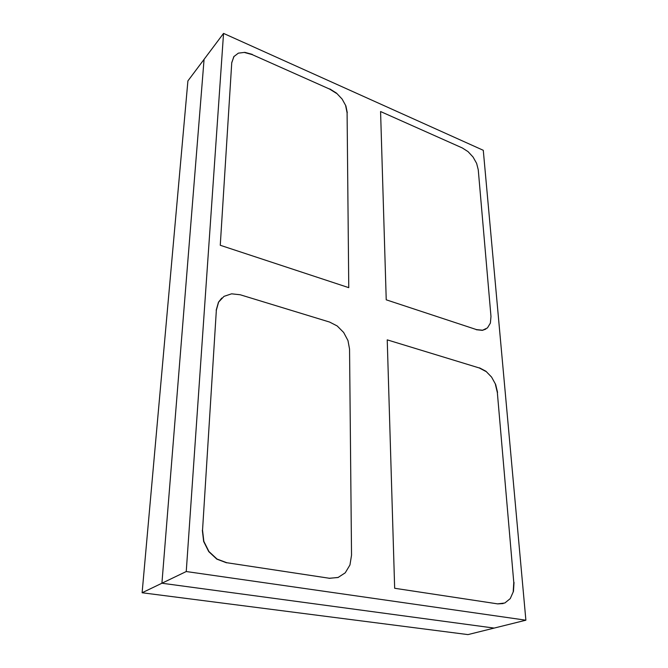 <?xml version="1.0" encoding="UTF-8"?>
<svg xmlns="http://www.w3.org/2000/svg" width="668" height="668" viewBox="0 0 668 668"><rect width="100%" height="100%" fill="white"/><g stroke="black" fill="none" stroke-linecap="round" stroke-linejoin="round"><path stroke-width="1" d="M161.915 583.231L204.074 59.352L187.908 80.895L142.117 592.758L161.915 583.231L204.074 59.352L161.915 583.231L142.117 592.758L187.908 80.895L223.546 33.4L204.074 59.352L161.915 583.231L186.247 571.532L223.546 33.4L483.281 150.3L525.883 620.196L467.967 634.6L142.117 592.758L467.967 634.6L494.161 628.087L161.915 583.231L494.161 628.087L161.915 583.231L494.161 628.087L525.883 620.196L186.247 571.532L223.546 33.4L483.281 150.3L525.883 620.196L186.247 571.532L161.915 583.231M503.138 603.58L497.727 603.889L394.663 588.274L387.231 339.862L479.29 367.968L485.711 371.366M495.447 384.609L497.334 392.508L513.784 582.496L513.216 591.447M497.727 603.889L394.663 588.274L387.231 339.862L479.29 367.968M479.507 367.851L485.928 371.258L491.59 377.094L495.664 384.501L497.551 392.4M514.026 582.421L513.458 591.38L510.243 598.62L504.816 603.012L497.969 603.822M462.298 147.945L380.576 111.539L386.229 299.815L476.509 329.608L482.58 330.226L487.448 327.921L490.379 323.095L490.98 316.498L478.255 169.756L476.635 163.384L473.053 157.022L468.026 151.611L462.298 147.945L380.576 111.539L386.229 299.815L476.509 329.608M476.301 329.725L482.371 330.351L485.836 329.099M490.98 316.498L478.255 169.756M244.705 52.555L252.112 54.576L329.683 89.12L336.33 93.295M345.723 106.095L347.093 112.842L348.763 287.657L220.265 245.273L231.754 62.6L234.05 56.321M329.85 88.944L336.497 93.119L342.125 99.073L345.899 105.92L347.268 112.675M347.093 112.842L348.763 287.657L220.265 245.273L231.754 62.6M231.905 62.408L233.808 56.655L238.367 53.139L244.855 52.363L252.27 54.384M329.132 578.346L338.309 577.419M351.535 555.183L349.548 349.08L347.97 340.546L343.653 332.455L337.223 325.984L329.616 322.068L240.204 294.763L231.587 293.82L224.005 296.358L218.636 302.061L216.357 310.094L202.538 530.208L203.849 541.372L208.942 551.526L217.008 559.033L226.753 562.715L329.357 578.263L338.008 577.519L345.231 572.827L349.957 564.969L351.535 555.183L349.548 349.08M221.784 298.053L218.461 302.212L216.181 310.253M202.346 530.308L203.656 541.472L208.742 551.618L216.816 559.133L226.552 562.807M226.753 562.715L329.357 578.263M329.616 322.068L240.204 294.763M216.357 310.094L202.538 530.208"/></g></svg>
